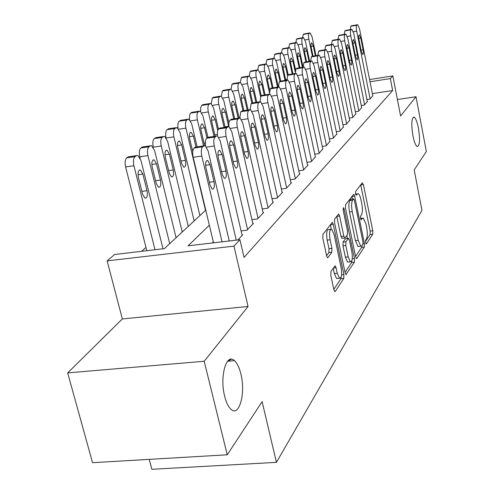 <?xml version="1.0" encoding="UTF-8"?>
<svg xmlns="http://www.w3.org/2000/svg" width="494" height="494" viewBox="0 0 494 494"><rect width="100%" height="100%" fill="white"/><g stroke="black" fill="none" stroke-linecap="round" stroke-linejoin="round"><path stroke-width="0.74" d="M365.572 242.758L366.375 243.919L372.735 234.205L372.803 230.778L363.393 184.589L362.256 182.799L355.6 191.518L355.532 193.957L356.125 195.297L357.236 194.062L358.286 193.734C359.342 194.395 360.237 196.408 360.972 199.774L361.775 203.689C362.689 208.906 362.602 212.618 361.497 214.816L360.639 216.026L360.577 218.484L361.151 219.774L362.25 218.478L363.349 218.107L365.924 223.955L366.721 227.833C367.629 233.007 367.548 236.737 366.468 239.016L365.628 240.288L365.572 242.758M240.85 373.89C239.287 367.555 237.176 363.146 234.502 360.676C226.45 352.401 219.453 376.545 224.665 396.293C226.166 402.264 228.154 406.494 230.636 408.976C239.096 417.98 245.944 393.249 240.85 373.89M418.437 128.082C417.146 121.703 415.682 118.047 414.034 117.115C411.533 117.986 411.156 124.192 412.91 135.727C414.207 142.037 415.658 145.662 417.263 146.595C419.795 145.736 420.19 139.567 418.437 128.082M330.961 271.441L330.819 275.393L333.901 289.75L334.741 291.602L335.253 291.448L343.787 278.418L343.904 274.59L333.265 224.375L332.357 222.405L322.983 234.242L322.823 238.164L326.608 255.775L327.497 257.714L327.991 257.578L331.801 252.255L331.943 248.377L330.109 239.781C329.072 232.853 329.591 229.315 331.665 229.173L334.074 234.415L341.107 267.563C342.138 274.584 341.601 278.147 339.495 278.252L337.248 273.275L336.068 267.729L335.21 265.84L330.961 271.441M227.246 454.795L92.545 462.693L67.659 372.89L204.195 361.262L227.246 454.795L262.123 401.653L276.442 462.347L421.962 210.339L414.194 169.973L426.341 151.467L415.991 96.744L400.585 115.985L392.847 75.915L390.353 78.583L392.668 90.538L244.048 257.405L239.936 239.714L233.946 246.136L107.142 260.888L114.602 254.496L164.348 248.63L205.763 210.135M204.195 361.262L248.068 306.471L233.946 246.136M355.637 256.8L356.44 258.609L356.847 258.473L364.331 247.043L364.411 243.493L354.655 196.13L353.797 194.216L345.615 204.59L345.504 208.215L355.637 256.8M354.389 262.228L345.954 274.559L345.127 272.731L334.543 222.683L334.679 218.922L338.711 214.05L339.6 216.008L343.836 236.157L344.695 238.052L345.108 237.929L347.399 234.687L347.51 231.013L343.169 210.246L343.515 207.61L344.133 208.974L354.488 258.541L354.389 262.228L351.592 262.53L345.065 272.416M415.991 96.744L397.411 99.535M366.949 99.609L369.864 99.164L372.791 95.756M361.275 105.555L364.3 105.099L367.338 101.56M355.384 111.724L358.533 111.255L361.682 107.587M349.27 118.128L352.543 117.64L355.81 113.83M342.91 124.778L346.319 124.278L349.715 120.32M336.297 131.694L339.847 131.182L343.379 127.063M329.418 138.888L333.117 138.363L336.791 134.078M322.242 146.378L326.108 145.835L329.936 141.377M314.771 154.19L318.803 153.628L322.792 148.978M306.965 162.335L311.189 161.754L315.345 156.901M298.814 170.838L303.23 170.239L308.046 165.107L307.571 165.169M290.287 179.723L294.918 179.106L299.951 173.74L299.457 173.808M281.364 189.017L286.224 188.381L291.491 182.768L290.972 182.836M272.015 198.749L277.122 198.094L282.636 192.215L282.086 192.283M262.209 208.95L267.575 208.277L273.355 202.108L272.787 202.182M251.909 219.651L257.559 218.959L263.629 212.488L263.024 212.562M241.078 230.902L247.037 230.185L253.416 223.381L252.78 223.455M237.873 239.961L242.678 234.835L242.011 234.916M392.668 90.538L372.371 93.638M213.334 241.918L212.297 242.974M145.965 247.42L141.617 251.31M149.231 459.371L151.856 469.3L276.442 462.347M248.068 306.471L122.351 318.945L67.659 372.89M122.351 318.945L107.142 260.888M209.351 225.196L188.053 245.833L239.936 239.714M390.353 78.583L370.018 81.757M369.586 79.559L392.847 75.915M362.485 218.212L360.558 218.391M357.44 193.839L355.557 194.068M365.437 241.56L370.086 234.514L370.16 231.081L360.706 184.824M352.457 199.082L351.895 196.365M355.575 256.497L361.614 247.346L361.898 245.919M362.892 244.425L362.954 241.937L354.352 200.255L353.753 198.921L352.568 200.243C351.407 202.447 351.296 206.245 352.247 211.623L358.212 240.399L360.774 246.21L361.985 245.796L362.892 244.425M353.562 198.946L350.771 199.335L353.513 198.996M358.996 246.413L358.039 246.518L355.458 240.708L349.48 211.963C348.536 206.585 348.647 202.793 349.82 200.589L350.771 199.335M342.194 238.336L340.996 236.484L336.729 216.236M346.813 235.527L347.436 238.503M348.19 256.88L350.388 261.801C352.321 261.635 352.796 258.214 351.802 251.532L349.443 240.245L348.603 238.374L345.911 241.757L345.794 245.481L348.19 256.88L345.362 257.195L347.566 262.104L348.486 262.005M348.276 238.411L345.386 238.818L348.202 238.497M345.362 257.195L342.959 245.802L343.077 242.085L345.386 238.818M351.592 262.53L351.901 260.61M337.637 278.449L336.587 278.554L334.327 273.583L333.184 268.223M330.677 229.29L328.751 229.519C326.664 229.661 326.139 233.193 327.17 240.121L330.109 239.781M326.596 255.725L328.862 252.582L329.01 248.71L327.17 240.121M331.283 229.049L330.338 224.603M333.833 289.428L340.903 278.721L341.237 276.788M312.387 56.236L308.843 39.254C308.299 36.229 308.398 34.284 309.133 33.425L310.121 32.888L312.091 36.902L315.999 55.68M302.618 37.729L303.254 34.438L303.915 33.975L309.831 32.937M315.357 55.791L313.326 46.047L311.77 42.867C310.948 43.12 310.782 44.695 311.263 47.597L313.048 56.168M370.136 98.874L356.674 31.11C356.143 28.047 356.199 26.089 356.841 25.237L357.712 24.706L359.533 28.806L372.84 95.99M358.959 39.594C358.483 36.655 358.613 35.062 359.336 34.827L360.774 38.069L363.102 49.82C363.578 52.772 363.448 54.371 362.713 54.599L361.305 51.413L358.959 39.594M350.289 29.584L350.808 26.268L351.395 25.818L357.458 24.749M305.916 61.941L302.155 44.083C301.606 41.008 301.711 39.026 302.47 38.143L303.507 37.581L305.527 41.644L309.658 61.33M295.832 42.583L296.499 39.162L297.184 38.68L303.199 37.63M308.985 61.435L306.786 50.956L305.187 47.733C304.335 47.992 304.156 49.598 304.644 52.568L306.595 61.83M299.197 67.845L295.221 49.097C294.659 45.967 294.77 43.941 295.56 43.034L296.647 42.447L298.722 46.566L303.081 67.209M288.792 47.622L289.49 44.065L290.2 43.565L296.314 42.503M302.39 67.326L300.006 56.05L298.37 52.784C297.474 53.037 297.277 54.686 297.783 57.718L299.901 67.727M292.232 73.995L288.027 54.303C287.446 51.11 287.57 49.048 288.391 48.103L289.527 47.498L291.658 51.679L295.492 69.685M281.487 52.852L282.21 49.147L282.951 48.628L289.169 47.56M295.184 71.747L292.967 61.336L291.287 58.026C290.355 58.28 290.145 59.959 290.657 63.071L292.967 73.878M285.013 80.417L280.549 59.712C279.956 56.458 280.086 54.346 280.938 53.377L282.136 52.747L284.322 56.983L288.175 74.94M273.898 58.292L274.658 54.433L275.424 53.895L281.747 52.809M287.527 75.533L285.656 66.826L283.933 63.473C282.957 63.726 282.729 65.443 283.26 68.629L285.773 80.294M364.584 104.796L350.789 35.858C350.252 32.734 350.314 30.733 350.981 29.856L351.895 29.313L353.76 33.462L367.388 101.807M353.142 44.479C352.654 41.471 352.79 39.847 353.55 39.613L355.025 42.898L357.409 54.853C357.897 57.878 357.755 59.502 356.989 59.737L355.544 56.501L353.142 44.479M344.306 34.352L344.843 30.906L345.448 30.437L351.617 29.356M358.829 110.94L344.689 40.786C344.133 37.606 344.201 35.562 344.892 34.654L345.856 34.086L347.764 38.297L361.731 107.84M347.103 49.548C346.603 46.473 346.751 44.812 347.548 44.577L349.06 47.906L351.506 60.077C352 63.17 351.845 64.831 351.049 65.066L349.567 61.787L347.103 49.548M338.087 39.304L338.656 35.716L339.285 35.228L345.553 34.142M352.846 117.319L338.347 45.899C337.779 42.663 337.853 40.576 338.575 39.644L339.582 39.051L341.545 43.318L355.865 114.102M340.829 54.815C340.323 51.66 340.483 49.968 341.311 49.733L342.861 53.111L345.368 65.498C345.88 68.666 345.714 70.364 344.874 70.593L343.361 67.277L340.829 54.815M331.635 44.441L332.227 40.712L332.882 40.205L339.261 39.106M346.634 123.945L331.752 51.215C331.178 47.918 331.258 45.781 332.005 44.818L333.067 44.207L335.08 48.529L349.771 120.598M334.315 60.293C333.79 57.057 333.963 55.322 334.833 55.093L336.426 58.514L339.001 71.13C339.52 74.378 339.341 76.119 338.464 76.342L336.908 72.976L334.315 60.293M324.929 49.795L325.546 45.905L326.225 45.374L332.715 44.262M277.511 87.129L272.774 65.332C272.163 62.022 272.305 59.86 273.194 58.86L274.454 58.199L276.696 62.497L280.728 81.102L287.341 80.047M257.8 69.79L258.628 65.634L259.461 65.054L266.007 63.948L266.803 59.922L267.6 59.366L274.028 58.273M279.968 81.325L278.06 72.532L276.294 69.135C275.263 69.382 275.022 71.136 275.566 74.403L278.301 87.006M340.181 130.83L324.898 56.748C324.305 53.383 324.397 51.203 325.176 50.209L326.293 49.567L328.362 53.957L343.441 127.353M327.534 65.98C326.997 62.664 327.189 60.892 328.102 60.663L329.733 64.134L332.376 76.984C332.913 80.318 332.715 82.097 331.795 82.319L330.202 78.91L327.534 65.98M317.951 55.359L318.599 51.302L319.303 50.752L325.91 49.628M269.341 92.409L264.685 71.179C264.062 67.802 264.21 65.597 265.136 64.56L266.47 63.874L268.767 68.228L273.052 87.833M272.237 87.963L270.162 78.466L268.347 75.02C267.266 75.261 267.007 77.058 267.569 80.417L269.65 89.933M333.462 137.993L317.759 62.51C317.154 59.076 317.253 56.847 318.068 55.816L319.241 55.149L321.366 59.601L336.852 134.374M320.476 71.908C319.927 68.499 320.131 66.69 321.094 66.462L322.767 69.987L325.484 83.078C326.034 86.506 325.824 88.321 324.848 88.537L323.218 85.079L320.476 71.908M310.689 61.157L311.368 56.921L312.103 56.347L318.828 55.217M260.536 96.583L256.263 77.274C255.62 73.828 255.787 71.568 256.75 70.5L258.152 69.784L260.517 74.199L265.074 94.879M249.26 75.915L250.125 71.587L250.989 70.975L257.646 69.864M264.222 95.009L261.937 84.641L260.079 81.152C258.942 81.387 258.658 83.227 259.233 86.672L261.264 95.855M326.466 145.458L310.325 68.505C309.701 65.004 309.812 62.726 310.658 61.657L311.899 60.96L314.079 65.474L329.998 141.685M313.128 78.077C312.56 74.582 312.782 72.723 313.795 72.507L315.512 76.076L318.303 89.426C318.871 92.946 318.642 94.805 317.617 95.009L315.944 91.507L313.128 78.077M303.125 67.203L303.835 62.775L304.6 62.182L311.448 61.034M251.854 103.172L247.482 83.622C246.827 80.108 247 77.793 248.007 76.681L249.495 75.934L251.915 80.411L256.775 102.252M240.356 82.337L241.257 77.78L242.159 77.15L248.939 76.027M255.892 102.388L253.373 91.075L251.458 87.537C250.267 87.765 249.964 89.649 250.557 93.193L252.7 102.801M319.18 153.233L302.569 74.761C301.927 71.192 302.05 68.851 302.933 67.746L304.248 67.017L306.49 71.599L322.86 149.305M305.465 84.511C304.884 80.917 305.125 79.015 306.187 78.805L307.953 82.424L310.825 96.04C311.405 99.658 311.158 101.566 310.078 101.758L308.361 98.213L305.465 84.511M295.239 73.513L295.98 68.882L296.777 68.258L303.761 67.098M242.962 110.767L238.33 90.241C237.651 86.654 237.842 84.283 238.892 83.134L240.461 82.356L242.955 86.895L248.136 109.977M231.075 89.062L232.013 84.246L232.958 83.585L239.862 82.455M247.21 110.119L244.444 97.781L242.48 94.193C241.22 94.416 240.893 96.349 241.504 99.992L243.9 110.625M311.578 161.34L294.473 81.294C293.819 77.644 293.949 75.249 294.875 74.106L296.27 73.347L298.567 77.99L315.419 157.246M289.49 92.316L289.972 92.242L291.831 95.966L294.875 110.137C295.492 113.978 295.196 115.985 293.992 116.152L292.189 112.508L289.113 98.244C288.496 94.428 288.78 92.427 289.972 92.242M297.468 91.229C296.869 87.524 297.129 85.579 298.252 85.376L300.062 89.05L303.02 102.937C303.619 106.661 303.353 108.618 302.211 108.803L300.451 105.203L297.468 91.229M287.008 80.096L287.78 75.249L288.62 74.6L295.727 73.433M233.724 118.9L228.765 97.151C228.074 93.49 228.277 91.063 229.377 89.871L231.044 89.056L233.6 93.662L239.133 118.066M221.392 96.126L222.368 90.989L223.35 90.303L230.377 89.161M238.17 118.227L235.119 104.784L233.106 101.147C231.779 101.356 231.427 103.339 232.05 107.087L234.706 118.751M303.637 169.806L286.02 88.117C285.341 84.388 285.489 81.93 286.452 80.744L287.934 79.948L290.293 84.665L307.651 165.527M278.412 86.987L279.221 81.899L280.722 81.102M224.091 127.44L218.78 104.376C218.064 100.634 218.28 98.145 219.435 96.904L221.201 96.052L223.831 100.727L228.913 122.913M211.278 103.542L212.284 98.034L213.315 97.318L220.472 96.169M228.716 126.625L225.388 112.095L223.319 108.408C221.917 108.606 221.534 110.637 222.177 114.503L225.122 127.285M295.344 178.655L277.177 95.249C276.479 91.439 276.64 88.92 277.653 87.685L279.227 86.858L281.648 91.643L299.537 174.184M280.382 105.58C279.746 101.647 280.055 99.59 281.314 99.418L283.216 103.197L286.359 117.665C286.995 121.629 286.674 123.685 285.402 123.84L283.55 120.147L280.382 105.58M269.421 94.181L270.274 88.858L271.187 88.148L278.573 86.963M214.032 136.424L208.332 111.934C207.591 108.106 207.826 105.549 209.036 104.265L210.919 103.376L213.612 108.112L218.478 129.119M200.712 111.348L200.731 107.569L201.743 105.407L202.818 104.654L210.117 103.499M217.731 130.607L215.211 119.739L213.093 115.997C211.599 116.183 211.191 118.264 211.852 122.259L215.112 136.264M286.668 187.911L267.921 102.715C267.205 98.825 267.377 96.237 268.44 94.953L270.113 94.088L272.602 98.942L291.059 183.231M271.243 113.256C270.582 109.193 270.922 107.087 272.256 106.926L274.213 110.761L277.449 125.538C278.11 129.632 277.758 131.744 276.405 131.879L274.51 128.137L271.243 113.256M260.005 101.653L260.906 96.132L261.863 95.391L269.397 94.2L261.863 95.391M203.522 145.884L197.39 119.844C196.631 115.936 196.884 113.311 198.143 111.971L200.156 111.039L202.923 115.843L207.949 137.32M189.659 119.567C189.264 116.288 189.616 114.139 190.709 113.126L191.833 112.336L199.267 111.175L191.833 112.336M206.974 138.042L204.559 127.736L202.386 123.951C200.805 124.111 200.36 126.254 201.046 130.379L204.615 145.551M277.585 197.6L258.22 110.545C257.479 106.562 257.67 103.901 258.782 102.567L260.573 101.659L263.129 106.581L282.179 192.697M261.666 121.296C260.986 117.097 261.357 114.929 262.771 114.799L264.778 118.677L268.125 133.781C268.798 138.017 268.421 140.185 266.982 140.296L265.043 136.505L261.666 121.296M250.149 109.538L251.094 103.759L252.094 102.98L259.776 101.783L252.094 102.98M205.516 210.37L185.917 128.137C185.133 124.136 185.404 121.438 186.732 120.048L188.887 119.073L191.721 123.945L197.143 146.811M178.093 128.261C177.587 124.704 177.939 122.358 179.143 121.209L181.317 120.233M195.976 146.984L193.401 136.116L191.172 132.281C189.492 132.417 189.004 134.615 189.715 138.888L192.728 151.559M268.063 207.752L248.05 118.751C247.284 114.676 247.488 111.94 248.655 110.551L250.575 109.6L253.194 114.596L272.879 202.614M251.619 129.731C250.921 125.383 251.323 123.16 252.829 123.049L254.885 126.989L258.343 142.426C259.041 146.811 258.628 149.04 257.102 149.126L255.114 145.285L251.619 129.731M239.812 117.875L240.8 111.755L242.745 110.804M194.167 220.917L173.882 136.844C173.073 132.744 173.363 129.971 174.759 128.52L177.068 127.501L179.977 132.435L199.909 215.582M165.984 137.48C165.329 133.608 165.669 131.015 167.009 129.694L169.325 128.662M177.828 147.811L181.588 163.421L183.78 167.213C185.596 167.133 186.139 164.866 185.411 160.402L181.693 144.909L179.415 141.018C177.624 141.13 177.099 143.39 177.828 147.811M258.072 218.41L237.361 127.378C236.57 123.204 236.787 120.388 238.022 118.937L240.078 117.943L242.77 123.012L263.129 213.019M241.072 138.586C240.35 134.084 240.788 131.793 242.4 131.713L244.505 135.708L248.081 151.504C248.803 156.042 248.352 158.339 246.722 158.389L244.691 154.499L241.072 138.586M228.969 126.68C228.623 123.358 228.969 121.178 229.994 120.153L232.063 119.153M182.249 231.989L161.235 145.989C160.396 141.79 160.717 138.938 162.18 137.418L163.471 136.511L164.663 136.356L167.639 141.358L188.282 226.388M153.338 147.36L153.288 147.156C152.448 142.97 152.776 140.123 154.264 138.604L156.728 137.517M165.342 157.191L169.238 173.159L171.48 176.994C173.413 176.957 174.005 174.623 173.258 169.992L169.405 154.14L167.077 150.201C165.163 150.275 164.588 152.603 165.342 157.191M247.574 229.605L226.116 136.443C225.301 132.17 225.542 129.274 226.839 127.755L227.987 126.853L229.055 126.717L231.81 131.855L252.891 223.936M229.982 147.897C229.235 143.223 229.716 140.864 231.439 140.827L233.594 144.865L237.299 161.032C238.04 165.756 237.546 168.114 235.805 168.127L233.73 164.187L229.982 147.897M217.57 136.011C217.162 132.46 217.514 130.113 218.632 128.983L219.793 128.082L220.837 127.927M169.726 243.628L147.928 155.61C147.064 151.312 147.403 148.367 148.953 146.786L150.306 145.829L151.621 145.668L154.671 150.738L176.068 237.738M140.135 158.092L139.808 156.783C138.938 152.498 139.289 149.559 140.858 147.978L142.229 147.021L143.488 146.829M152.208 167.058L156.252 183.398L158.531 187.282C160.606 187.288 161.254 184.886 160.476 180.063L156.481 163.841L154.103 159.858C152.059 159.883 151.43 162.285 152.208 167.058M236.243 240.152L214.285 145.996C213.439 141.611 213.698 138.623 215.069 137.042L216.273 136.091L217.459 135.955L220.281 141.161L242.128 235.422M218.305 157.703C217.533 152.844 218.064 150.411 219.904 150.417L222.109 154.511L225.949 171.066C226.721 175.975 226.172 178.408 224.307 178.365L222.195 174.388L218.305 157.703M205.59 145.903C205.084 142.087 205.448 139.543 206.671 138.277L207.894 137.326L209.03 137.159M155.005 249.729L133.917 165.743C133.016 161.334 133.386 158.302 135.016 156.647L136.443 155.635L137.9 155.48L141.012 160.612L163.001 248.791M146.798 250.699L125.612 166.929C124.71 162.532 125.087 159.506 126.742 157.845L128.187 156.839L129.558 156.635M138.376 177.445L142.575 194.185L144.896 198.1C147.119 198.168 147.83 195.692 147.027 190.672L142.883 174.061L140.45 170.029C138.264 170.004 137.573 172.474 138.376 177.445M222.072 241.819L201.799 156.067C200.928 151.565 201.212 148.484 202.657 146.829L203.929 145.823L205.245 145.693L208.128 150.96L229.259 240.973M196.587 146.891L195.352 147.07L194.062 148.077C192.592 149.731 192.296 152.807 193.173 157.296L213.55 242.826M227.796 361.244L231.309 359.237M205.998 168.04C205.201 162.971 205.788 160.47 207.764 160.525L210.012 164.669L213.995 181.631C214.797 186.751 214.192 189.258 212.185 189.153L210.036 185.133L205.998 168.04M366.054 243.956L366.375 243.919M360.62 218.669L362.25 218.478M355.606 194.272L357.236 194.062M360.731 184.935L363.393 184.589M370.16 231.081L372.803 230.778M370.086 234.514L372.735 234.205M351.919 196.476L354.655 196.13M363.078 243.647L364.411 243.493M361.614 247.346L364.331 247.043M356.335 258.529L356.847 258.473M349.82 200.589L352.568 200.243M349.48 211.963L352.247 211.623M355.458 240.708L358.212 240.399M345.843 274.473L346.405 274.417M336.754 216.353L339.6 216.008M340.996 236.484L343.836 236.157M343.027 209.11L344.133 208.974M352.259 258.782L354.488 258.541M343.077 242.085L345.911 241.757M342.959 245.802L345.794 245.481M333.32 268.02L336.068 267.729M334.327 273.583L337.248 273.275M329.01 248.71L331.943 248.377M328.862 252.582L331.801 252.255M327.405 257.64L327.991 257.578M330.363 224.721L333.265 224.375M341.589 274.831L343.904 274.59M340.903 278.721L343.787 278.418M334.629 291.509L335.253 291.448M308.843 39.254L305.051 39.897M309.781 32.968L303.915 33.975M309.133 33.425L303.254 34.438M311.072 46.424L313.326 46.047M353.309 31.684L356.674 31.11M350.808 26.268L356.841 25.237M351.395 25.818L357.415 24.78M360.774 38.069L358.768 38.402M363.102 49.82L361.058 50.16M302.155 44.083L298.222 44.75M303.149 37.661L297.184 38.68M302.47 38.143L296.499 39.162M304.446 51.345L306.786 50.956M295.221 49.097L291.127 49.789M296.264 42.533L290.2 43.565M295.56 43.034L289.49 44.065M297.573 56.452L300.006 56.05M288.027 54.303L283.76 55.013M289.12 47.591L282.951 48.628M288.391 48.103L282.21 49.147M290.441 61.75L292.967 61.336M280.549 59.712L276.103 60.447M281.697 52.839L275.424 53.895M280.938 53.377L274.658 54.433M283.037 67.258L285.656 66.826M285.637 79.676L286.965 79.466M347.288 36.451L350.789 35.858M344.843 30.906L350.981 29.856M345.448 30.437L351.574 29.387M355.025 42.898L352.944 43.244M357.409 54.853L355.285 55.205M341.045 41.397L344.689 40.786M338.656 35.716L344.892 34.654M339.285 35.228L345.51 34.166M349.06 47.906L346.899 48.264M351.506 60.077L349.295 60.435M334.549 46.535L338.347 45.899M332.227 40.712L338.575 39.644M332.882 40.205L339.217 39.131M342.861 53.111L340.619 53.482M345.368 65.498L343.071 65.869M327.794 51.876L331.752 51.215M325.546 45.905L332.005 44.818M326.225 45.374L332.672 44.293M336.426 58.514L334.092 58.897M339.001 71.13L336.605 71.513M272.774 65.332L268.137 66.097M273.985 58.304L267.6 59.366M273.194 58.86L266.803 59.922M275.337 72.976L278.06 72.532M278.005 85.623L278.338 85.573M320.767 57.428L324.898 56.748M318.599 51.302L325.176 50.209M319.303 50.752L325.873 49.659M329.733 64.134L327.306 64.529M332.376 76.984L329.887 77.379M264.685 71.179L259.844 71.976M265.957 63.979L259.461 65.054M265.136 64.56L258.628 65.634M267.322 78.923L270.162 78.466M313.443 63.213L317.759 62.51M311.368 56.921L318.068 55.816M312.103 56.347L318.791 55.242M322.767 69.987L320.242 70.389M325.484 83.078L322.885 83.486M256.263 77.274L251.199 78.095M257.602 69.895L250.989 70.975M256.75 70.5L250.125 71.587M258.986 85.116L261.937 84.641M305.811 69.24L310.325 68.505M303.835 62.775L310.658 61.657M304.6 62.182L311.411 61.058M315.512 76.076L312.881 76.496M318.303 89.426L315.598 89.846M247.482 83.622L242.184 84.474M248.902 76.051L242.159 77.15M248.007 76.681L241.257 77.78M250.291 91.563L253.373 91.075M297.839 75.52L302.569 74.761M295.98 68.882L302.933 67.746M296.777 68.258L303.724 67.128M307.953 82.424L305.206 82.862M310.825 96.04L307.997 96.472M238.33 90.241L232.773 91.124M239.825 82.479L232.958 83.585M238.892 83.134L232.013 84.246M241.233 98.287L244.444 97.781M289.521 82.084L294.473 81.294M287.78 75.249L294.875 74.106M288.62 74.6L295.696 73.458M300.062 89.05L297.197 89.5M303.02 102.937L300.062 103.388M228.765 97.151L222.942 98.071M230.346 89.179L223.35 90.303M229.377 89.871L222.368 90.989M231.772 105.302L235.119 104.784M280.814 88.939L286.02 88.117M279.221 81.899L286.452 80.744M280.092 81.22L287.31 80.065M291.831 95.966L288.836 96.429M294.875 110.137L291.781 110.607M218.78 104.376L212.661 105.333M220.448 96.188L213.315 97.318M219.435 96.904L212.284 98.034M221.886 112.632L225.388 112.095M225.023 126.853L228.648 126.31M271.706 96.102L277.177 95.249M270.274 88.858L277.653 87.685M271.187 88.148L278.548 86.981M283.216 103.197L280.092 103.678M286.359 117.665L283.118 118.152M208.332 111.934L201.892 112.928M210.098 103.512L202.818 104.654M209.036 104.265L201.743 105.407M211.549 120.295L215.211 119.739M214.773 134.813L217.416 134.424M262.16 103.61L267.921 102.715M260.906 96.132L268.44 94.953M274.213 110.761L270.934 111.255M277.449 125.538L274.053 126.044M197.39 119.844L190.604 120.882M198.143 111.971L190.709 113.126M200.725 128.317L204.559 127.736M204.047 143.149L205.356 142.957M252.15 111.471L258.22 110.545M251.094 103.759L258.782 102.567M264.778 118.677L261.345 119.196M268.125 133.781L264.556 134.306M185.917 128.137L178.76 129.218M187.899 119.221L180.322 120.382M186.732 120.048L179.143 121.209M189.381 136.715L193.401 136.116M241.628 119.721L248.05 118.751M240.8 111.755L248.655 110.551M241.85 110.94L249.692 109.736M254.885 126.989L251.285 127.52M258.343 142.426L254.595 142.97M173.882 136.844L166.317 137.974M175.988 127.656L168.25 128.829M174.759 128.52L167.009 129.694M177.482 145.526L181.693 144.909M181.014 161.025L185.411 160.402M230.568 128.391L237.361 127.378M229.994 120.153L238.022 118.937M231.099 119.295L239.108 118.085M244.505 135.708L240.726 136.258M248.081 151.504L244.135 152.059M161.235 145.989L153.288 147.156M163.471 136.511L155.567 137.696M162.18 137.418L154.264 138.604M164.977 154.776L169.405 154.14M168.621 170.634L173.258 169.992M218.916 137.505L226.116 136.443M218.632 128.983L226.839 127.755M219.793 128.082L227.987 126.853M233.594 144.865L229.624 145.44M237.299 161.032L233.137 161.618M147.928 155.61L139.808 156.783M150.306 145.829L142.229 147.021M148.953 146.786L140.858 147.978M151.831 164.508L156.481 163.841M155.591 180.736L160.476 180.063M206.634 147.101L214.285 145.996M206.671 138.277L215.069 137.042M207.894 137.326L216.273 136.091M222.109 154.511L217.928 155.104M225.949 171.066L221.559 171.671M133.917 165.743L125.612 166.929M136.443 155.635L128.187 156.839M135.016 156.647L126.742 157.845M137.987 174.746L142.883 174.061M141.864 191.369L147.027 190.672M193.173 157.296L201.799 156.067M194.062 148.077L202.657 146.829M195.352 147.07L203.929 145.823M210.012 164.669L205.609 165.286M213.995 181.631L209.357 182.261M227.555 361.262L234.502 360.676M413.274 117.226L414.034 117.115M358.039 246.518L360.774 246.21M338.378 214.087L338.711 214.05M341.854 238.38L344.695 238.052M347.566 262.104L350.388 261.801M334.815 265.883L335.21 265.84M336.587 278.554L339.495 278.252M331.999 222.448L332.357 222.405M283.612 63.528L283.933 63.473M275.942 69.191L276.294 69.135M328.102 60.663L327.788 60.713M267.964 75.082L268.347 75.02M321.094 66.462L320.754 66.517M259.659 81.22L260.079 81.152M313.795 72.507L313.424 72.569M251.008 87.611L251.458 87.537M306.187 78.805L305.786 78.867M241.98 94.274L242.48 94.193M298.252 85.376L297.808 85.45M232.563 101.233L233.106 101.147M222.72 108.501L223.319 108.408M281.314 99.418L280.777 99.504M212.432 116.102L213.093 115.997M272.256 106.926L271.663 107.019M201.657 124.062L202.386 123.951M262.771 114.799L262.116 114.898M190.363 132.398L191.172 132.281M252.829 123.049L252.101 123.16M178.513 141.154L179.415 141.018M242.4 131.713L241.585 131.836M166.064 150.349L167.077 150.201M231.439 140.827L230.531 140.957M152.973 160.019L154.103 159.858M219.904 150.417L218.891 150.565M139.178 170.208L140.45 170.029M207.764 160.525L206.616 160.692"/></g></svg>

